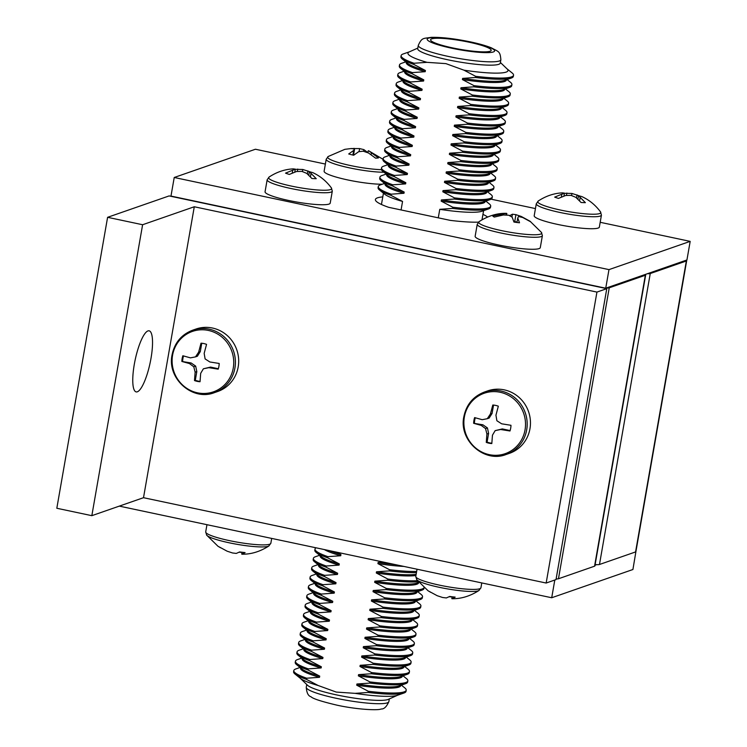<?xml version="1.0" encoding="UTF-8"?>
<svg xmlns="http://www.w3.org/2000/svg" width="747" height="747" viewBox="0 0 747 747"><rect width="100%" height="100%" fill="white"/><g stroke="black" fill="none" stroke-linecap="round" stroke-linejoin="round"><path stroke-width="1.12" d="M635.566 551.94L686.344 260.992A9.225 1.307 9.9 0 0 686.68 260.722L635.902 551.669A9.225 1.307 -170.1 0 1 635.566 551.94L599.477 564.489A9.225 1.307 -170.1 0 1 595.135 564.545M686.344 260.992L650.254 273.542L599.477 564.489M647.434 273.71A9.225 1.307 9.9 0 0 650.254 273.542M686.68 260.722A9.225 1.307 9.9 0 0 686.241 260.208M645.333 275.26A9.225 1.307 9.9 0 0 645.669 274.989L594.892 565.927A9.225 1.307 -170.1 0 1 594.556 566.198L645.333 275.26L609.244 287.81L558.467 578.757A9.225 1.307 -170.1 0 1 556.123 578.934M594.556 566.198L558.467 578.757M603.277 287.688A9.225 1.307 9.9 0 1 598.03 286.811L177.87 197.768A9.225 1.307 9.9 0 1 173.435 196.601M606.424 287.968A9.225 1.307 9.9 0 0 609.244 287.81M645.669 274.989A9.225 1.307 9.9 0 0 645.231 274.476M478.407 222.148A57.668 8.17 -170.1 0 1 450.273 220.374L388.711 207.33A57.668 8.17 -170.1 0 1 375.396 199.514A57.668 8.17 -170.1 0 1 382.781 196.891M600.186 222.298L690.181 241.374L608.982 269.62L174.228 177.487L255.427 149.241L325.365 164.06M491.068 199.178L535.45 208.581M690.181 241.374L686.932 259.965L605.733 288.211L170.979 196.078L174.228 177.487M608.982 269.62L605.733 288.211M482.945 214.37A57.668 8.17 -170.1 0 1 487.558 217.013M119.305 506.121L551.706 597.749L632.914 569.513L636.033 550.884M595.014 565.227L596.657 564.648M551.706 597.749L554.806 580.027M469.097 42.206A30.758 4.351 9.9 0 0 430.589 39.768A30.758 4.351 9.9 0 0 452.691 47.911A30.758 4.351 9.9 0 0 491.19 50.348A30.758 4.351 9.9 0 0 469.097 42.206M500.294 63.103A41.916 5.939 -170.1 0 1 447.827 59.779A41.916 5.939 -170.1 0 1 417.704 48.686L418.292 45.352A41.916 5.939 -170.1 0 0 448.405 56.445A41.916 5.939 -170.1 0 0 500.873 59.769L500.294 63.103M500.397 62.496L507.157 68.976A50.768 7.19 -170.1 0 1 463.887 70.153L445.903 63.626L427.004 62.337A50.768 7.19 -170.1 0 1 409.263 51.898L417.816 48.079M427.004 62.337L414.015 63.252L413.81 64.419L425.407 70.507L425.202 71.693L412.381 72.599L412.176 73.776L423.782 79.864L423.577 81.04L410.747 81.955L410.542 83.122L422.148 89.21L421.943 90.387L409.113 91.302L408.908 92.479L420.514 98.567L420.309 99.743L407.488 100.649L407.283 101.825L418.88 107.913L418.675 109.09L405.854 110.005L405.649 111.172L417.256 117.26L417.041 118.446L404.22 119.352L404.015 120.528L415.621 126.616L415.416 127.793L402.586 128.708L402.381 129.875L413.987 135.963L413.782 137.14L400.962 138.055L400.756 139.222L412.353 145.31L412.148 146.496L399.328 147.402L399.122 148.578L410.719 154.666A50.843 7.199 -170.1 0 1 393.006 147.542L387.646 143.228A57.052 8.077 -170.1 0 1 386.236 140.95L386.442 139.773A57.052 8.077 -170.1 0 1 388.543 138.111L392.735 136.664M399.122 148.578A57.052 8.077 -170.1 0 1 387.646 143.228M493.991 154.33L497.446 157.113A57.052 8.077 -170.1 0 1 498.856 159.391L498.651 160.568A57.052 8.077 -170.1 0 1 496.55 162.23L490.051 164.48A50.843 7.199 -170.1 0 1 447.929 162.547L460.75 161.641L460.955 160.465L449.358 154.377L449.563 153.2L462.384 152.285L462.589 151.118L450.983 145.03L451.188 143.844L464.018 142.938L464.223 141.762L452.617 135.674L452.822 134.497L465.652 133.582L465.848 132.415L454.251 126.327L454.456 125.151L467.277 124.235L467.482 123.068L455.885 116.98L456.09 115.794L468.911 114.889L469.116 113.712L457.509 107.624L457.715 106.447L470.545 105.532L470.75 104.365L459.144 98.277L459.349 97.091L472.179 96.186L472.375 95.009L460.778 88.921L460.983 87.744L473.803 86.829L474.009 85.662L462.412 79.574L462.617 78.398L475.437 77.483L475.643 76.315L463.887 70.153M496.55 162.23A57.052 8.077 -170.1 0 1 460.75 161.641M410.719 154.666L410.514 155.843A50.843 7.199 -170.1 0 1 391.549 146.692L391.596 146.412M491.759 163.892L491.713 164.172A50.843 7.199 -170.1 0 1 447.724 163.724L447.929 162.547M492.357 163.686L495.812 166.469A57.052 8.077 -170.1 0 1 497.222 168.747A57.052 8.077 -170.1 0 1 459.321 169.812L447.724 163.724M410.514 155.843L397.693 156.758A57.052 8.077 -170.1 0 1 384.808 149.129A57.052 8.077 -170.1 0 1 386.909 147.458L391.101 146.01M397.693 156.758L397.488 157.925A57.052 8.077 -170.1 0 1 386.012 152.575A57.052 8.077 -170.1 0 1 384.612 150.296L384.808 149.129M497.222 168.747L497.016 169.914A57.052 8.077 -170.1 0 1 494.925 171.586A57.052 8.077 -170.1 0 1 459.116 170.988L459.321 169.812M397.488 157.925L409.095 164.013A50.843 7.199 -170.1 0 1 391.372 156.898L386.012 152.575M494.925 171.586L488.417 173.836A50.843 7.199 -170.1 0 1 446.295 171.903L459.116 170.988M409.095 164.013L408.889 165.19A50.843 7.199 -170.1 0 1 389.915 156.048L389.962 155.759M490.125 173.239L490.079 173.528A50.843 7.199 -170.1 0 1 446.09 173.08L446.295 171.903M490.732 173.033L494.187 175.816A57.052 8.077 -170.1 0 1 495.588 178.094A57.052 8.077 -170.1 0 1 457.696 179.168L446.09 173.08M408.889 165.19L396.059 166.105A57.052 8.077 -170.1 0 1 383.183 158.476A57.052 8.077 -170.1 0 1 385.275 156.814L389.467 155.357M396.059 166.105L395.854 167.281A57.052 8.077 -170.1 0 1 384.388 161.922A57.052 8.077 -170.1 0 1 382.978 159.643L383.183 158.476M495.588 178.094L495.382 179.271A57.052 8.077 -170.1 0 1 493.291 180.933A57.052 8.077 -170.1 0 1 457.491 180.335L457.696 179.168M395.854 167.281L407.46 173.369A50.843 7.199 -170.1 0 1 389.738 166.245L384.388 161.922M493.291 180.933L486.783 183.183A50.843 7.199 -170.1 0 1 444.661 181.25L457.491 180.335M407.46 173.369L407.255 174.546A50.843 7.199 -170.1 0 1 388.281 165.395L388.328 165.106M488.501 182.585L488.445 182.875A50.843 7.199 -170.1 0 1 444.456 182.427L444.661 181.25M489.098 182.38L492.553 185.172A57.052 8.077 -170.1 0 1 493.963 187.441A57.052 8.077 -170.1 0 1 456.062 188.515L444.456 182.427M407.255 174.546L394.425 175.452A57.052 8.077 -170.1 0 1 381.549 167.823A57.052 8.077 -170.1 0 1 383.641 166.161L387.842 164.714M394.425 175.452L394.229 176.628A57.052 8.077 -170.1 0 1 382.753 171.278A57.052 8.077 -170.1 0 1 381.343 168.999L381.549 167.823M493.963 187.441L493.758 188.618A57.052 8.077 -170.1 0 1 491.657 190.28A57.052 8.077 -170.1 0 1 455.857 189.691L456.062 188.515M394.229 176.628L405.826 182.716A50.843 7.199 -170.1 0 1 388.113 175.592L382.753 171.278M491.657 190.28L485.148 192.53A50.843 7.199 -170.1 0 1 443.027 190.597L455.857 189.691M405.826 182.716L405.621 183.893A50.843 7.199 -170.1 0 1 386.647 174.742L386.703 174.462M486.867 191.942L486.811 192.231A50.843 7.199 -170.1 0 1 442.822 191.783L443.027 190.597M487.464 191.736L490.919 194.519A57.052 8.077 -170.1 0 1 492.329 196.797A57.052 8.077 -170.1 0 1 454.428 197.871L442.822 191.783M405.621 183.893L392.801 184.808A57.052 8.077 -170.1 0 1 379.915 177.179A57.052 8.077 -170.1 0 1 382.016 175.508L386.208 174.06M392.801 184.808L392.595 185.975A57.052 8.077 -170.1 0 1 381.119 180.625A57.052 8.077 -170.1 0 1 379.709 178.346L379.915 177.179M492.329 196.797L492.124 197.964A57.052 8.077 -170.1 0 1 490.023 199.636A57.052 8.077 -170.1 0 1 454.223 199.038L454.428 197.871M392.595 185.975L404.192 192.063A50.843 7.199 -170.1 0 1 386.479 184.948L381.119 180.625M490.023 199.636L483.524 201.886A50.843 7.199 -170.1 0 1 441.402 199.953L454.223 199.038M404.192 192.063L403.987 193.268A50.843 7.199 -170.1 0 1 385.013 184.117L385.069 183.809M485.233 201.288L485.177 201.597A50.843 7.199 -170.1 0 1 441.188 201.148L441.402 199.953M485.811 201.092L489.285 203.894A57.052 8.077 -170.1 0 1 490.695 206.172A57.052 8.077 -170.1 0 1 452.794 207.236L441.188 201.148M403.987 193.268L391.157 194.183A57.052 8.077 -170.1 0 1 378.281 186.554A57.052 8.077 -170.1 0 1 380.372 184.882L384.593 183.426M391.157 194.183L390.961 195.35A57.052 8.077 -170.1 0 1 379.485 189.999A57.052 8.077 -170.1 0 1 378.075 187.721L378.281 186.554M490.695 206.172L490.49 207.339A57.052 8.077 -170.1 0 1 488.389 209.011A57.052 8.077 -170.1 0 1 452.589 208.413L452.794 207.236M390.961 195.35L402.558 201.438A50.843 7.199 -170.1 0 1 384.845 194.323L379.485 189.999M488.389 209.011L481.88 211.252A50.843 7.199 -170.1 0 1 439.768 209.328L452.589 208.413M402.558 201.438L401.074 209.944M438.274 217.835L439.768 209.328M506.961 68.789L512.134 72.963A57.052 8.077 -170.1 0 1 513.544 75.242A57.052 8.077 -170.1 0 1 475.643 76.315M414.015 63.252A57.052 8.077 -170.1 0 1 401.13 55.623A57.052 8.077 -170.1 0 1 403.231 53.952L409.515 51.786M413.81 64.419A57.052 8.077 -170.1 0 1 402.334 59.069A57.052 8.077 -170.1 0 1 400.924 56.791L401.13 55.623M513.544 75.242L513.338 76.409A57.052 8.077 -170.1 0 1 511.237 78.08A57.052 8.077 -170.1 0 1 475.437 77.483M425.407 70.507A50.843 7.199 -170.1 0 1 407.694 63.392L402.334 59.069M511.237 78.08L504.739 80.331A50.843 7.199 -170.1 0 1 462.617 78.398M425.202 71.693A50.843 7.199 -170.1 0 1 406.237 62.543L406.284 62.253M506.447 79.733L506.401 80.022A50.843 7.199 -170.1 0 1 462.412 79.574M507.045 79.527L510.5 82.31A57.052 8.077 -170.1 0 1 511.91 84.588A57.052 8.077 -170.1 0 1 474.009 85.662M412.381 72.599A57.052 8.077 -170.1 0 1 399.496 64.97A57.052 8.077 -170.1 0 1 401.597 63.308L405.789 61.852M412.176 73.776A57.052 8.077 -170.1 0 1 400.7 68.425A57.052 8.077 -170.1 0 1 399.29 66.147L399.496 64.97M511.91 84.588L511.704 85.765A57.052 8.077 -170.1 0 1 509.613 87.427A57.052 8.077 -170.1 0 1 473.803 86.829M423.782 79.864A50.843 7.199 -170.1 0 1 406.06 72.739L400.7 68.425M509.613 87.427L503.104 89.677A50.843 7.199 -170.1 0 1 460.983 87.744M423.577 81.04A50.843 7.199 -170.1 0 1 404.603 71.889L404.65 71.609M504.813 89.089L504.767 89.369A50.843 7.199 -170.1 0 1 460.778 88.921M505.411 88.874L508.866 91.666A57.052 8.077 -170.1 0 1 510.276 93.945A57.052 8.077 -170.1 0 1 472.375 95.009M410.747 81.955A57.052 8.077 -170.1 0 1 397.871 74.326A57.052 8.077 -170.1 0 1 399.962 72.655L404.155 71.208M410.542 83.122A57.052 8.077 -170.1 0 1 399.066 77.772A57.052 8.077 -170.1 0 1 397.665 75.494L397.871 74.326M510.276 93.945L510.07 95.112A57.052 8.077 -170.1 0 1 507.979 96.783A57.052 8.077 -170.1 0 1 472.179 96.186M422.148 89.21A50.843 7.199 -170.1 0 1 404.426 82.095L399.066 77.772M507.979 96.783L501.47 99.024A50.843 7.199 -170.1 0 1 459.349 97.091M421.943 90.387A50.843 7.199 -170.1 0 1 402.969 81.246L403.016 80.956M503.179 98.436L503.133 98.725A50.843 7.199 -170.1 0 1 459.144 98.277M503.786 98.231L507.241 101.013A57.052 8.077 -170.1 0 1 508.642 103.291A57.052 8.077 -170.1 0 1 470.75 104.365M409.113 91.302A57.052 8.077 -170.1 0 1 396.237 83.673A57.052 8.077 -170.1 0 1 398.328 82.011L402.521 80.555M408.908 92.479A57.052 8.077 -170.1 0 1 397.441 87.119A57.052 8.077 -170.1 0 1 396.031 84.841L396.237 83.673M508.642 103.291L508.446 104.468A57.052 8.077 -170.1 0 1 506.345 106.13A57.052 8.077 -170.1 0 1 470.545 105.532M420.514 98.567A50.843 7.199 -170.1 0 1 402.801 91.442L397.441 87.119M506.345 106.13L499.836 108.38A50.843 7.199 -170.1 0 1 457.715 106.447M420.309 99.743A50.843 7.199 -170.1 0 1 401.335 90.592L401.391 90.303M501.554 107.783L501.498 108.072A50.843 7.199 -170.1 0 1 457.509 107.624M502.152 107.577L505.607 110.369A57.052 8.077 -170.1 0 1 507.017 112.638A57.052 8.077 -170.1 0 1 469.116 113.712M407.488 100.649A57.052 8.077 -170.1 0 1 394.603 93.02A57.052 8.077 -170.1 0 1 396.704 91.358L400.896 89.911M407.283 101.825A57.052 8.077 -170.1 0 1 395.807 96.475A57.052 8.077 -170.1 0 1 394.397 94.197L394.603 93.02M507.017 112.638L506.811 113.815A57.052 8.077 -170.1 0 1 504.711 115.477A57.052 8.077 -170.1 0 1 468.911 114.889M418.88 107.913A50.843 7.199 -170.1 0 1 401.167 100.789L395.807 96.475M504.711 115.477L498.212 117.727A50.843 7.199 -170.1 0 1 456.09 115.794M418.675 109.09A50.843 7.199 -170.1 0 1 399.701 99.939L399.757 99.659M499.92 117.139L499.874 117.428A50.843 7.199 -170.1 0 1 455.885 116.98M500.518 116.934L503.973 119.716A57.052 8.077 -170.1 0 1 505.383 121.994A57.052 8.077 -170.1 0 1 467.482 123.068M405.854 110.005A57.052 8.077 -170.1 0 1 392.969 102.376A57.052 8.077 -170.1 0 1 395.07 100.705L399.262 99.258M405.649 111.172A57.052 8.077 -170.1 0 1 394.173 105.822A57.052 8.077 -170.1 0 1 392.763 103.544L392.969 102.376M505.383 121.994L505.177 123.162A57.052 8.077 -170.1 0 1 503.086 124.833A57.052 8.077 -170.1 0 1 467.277 124.235M417.256 117.26A50.843 7.199 -170.1 0 1 399.533 110.145L394.173 105.822M503.086 124.833L496.578 127.083A50.843 7.199 -170.1 0 1 454.456 125.151M417.041 118.446A50.843 7.199 -170.1 0 1 398.076 109.295L398.123 109.006M498.286 126.486L498.24 126.775A50.843 7.199 -170.1 0 1 454.251 126.327M498.884 126.28L502.339 129.063A57.052 8.077 -170.1 0 1 503.749 131.341A57.052 8.077 -170.1 0 1 465.848 132.415M404.22 119.352A57.052 8.077 -170.1 0 1 391.335 111.723A57.052 8.077 -170.1 0 1 393.436 110.061L397.628 108.604M404.015 120.528A57.052 8.077 -170.1 0 1 392.539 115.169A57.052 8.077 -170.1 0 1 391.139 112.9L391.335 111.723M503.749 131.341L503.543 132.518A57.052 8.077 -170.1 0 1 501.452 134.18A57.052 8.077 -170.1 0 1 465.652 133.582M415.621 126.616A50.843 7.199 -170.1 0 1 397.899 119.492L392.539 115.169M501.452 134.18L494.944 136.43A50.843 7.199 -170.1 0 1 452.822 134.497M415.416 127.793A50.843 7.199 -170.1 0 1 396.442 118.642L396.489 118.353M496.652 135.842L496.606 136.122A50.843 7.199 -170.1 0 1 452.617 135.674M497.259 135.627L500.714 138.419A57.052 8.077 -170.1 0 1 502.115 140.697A57.052 8.077 -170.1 0 1 464.223 141.762M402.586 128.708A57.052 8.077 -170.1 0 1 389.71 121.07A57.052 8.077 -170.1 0 1 391.802 119.408L395.994 117.961M402.381 129.875A57.052 8.077 -170.1 0 1 390.914 124.525A57.052 8.077 -170.1 0 1 389.504 122.247L389.71 121.07M502.115 140.697L501.909 141.865A57.052 8.077 -170.1 0 1 499.818 143.527A57.052 8.077 -170.1 0 1 464.018 142.938M413.987 135.963A50.843 7.199 -170.1 0 1 396.274 128.848L390.914 124.525M499.818 143.527L493.309 145.777A50.843 7.199 -170.1 0 1 451.188 143.844M413.782 137.14A50.843 7.199 -170.1 0 1 394.808 127.998L394.864 127.709M495.028 145.189L494.972 145.478A50.843 7.199 -170.1 0 1 450.983 145.03M495.625 144.983L499.08 147.766A57.052 8.077 -170.1 0 1 500.49 150.044A57.052 8.077 -170.1 0 1 462.589 151.118M400.962 138.055A57.052 8.077 -170.1 0 1 388.076 130.426A57.052 8.077 -170.1 0 1 390.167 128.755L394.369 127.307M400.756 139.222A57.052 8.077 -170.1 0 1 389.28 133.872A57.052 8.077 -170.1 0 1 387.87 131.593L388.076 130.426M500.49 150.044L500.285 151.211A57.052 8.077 -170.1 0 1 498.184 152.883A57.052 8.077 -170.1 0 1 462.384 152.285M412.353 145.31A50.843 7.199 -170.1 0 1 394.64 138.195L389.28 133.872M498.184 152.883L491.675 155.133A50.843 7.199 -170.1 0 1 449.563 153.2M412.148 146.496A50.843 7.199 -170.1 0 1 393.174 137.345L393.23 137.056M493.393 154.536L493.337 154.825A50.843 7.199 -170.1 0 1 449.358 154.377M498.856 159.391A57.052 8.077 -170.1 0 1 460.955 160.465M399.328 147.402A57.052 8.077 -170.1 0 1 386.442 139.773M300.182 678.201L307.521 685.251A41.916 5.939 9.9 0 0 336.962 694.99A41.916 5.939 9.9 0 0 388.337 699.36L397.628 695.214M300.089 667.463L295.896 668.92A57.052 8.077 9.9 0 0 293.804 670.582L293.599 671.758A57.052 8.077 9.9 0 0 295.009 674.037L300.425 678.397A50.768 7.19 9.9 0 0 318.241 685.541L336.225 692.067L355.114 693.356A50.768 7.19 9.9 0 0 397.339 695.317L403.912 693.039A57.052 8.077 9.9 0 0 406.013 691.377L406.209 690.2A57.052 8.077 9.9 0 0 404.809 687.922L401.354 685.139M314.776 583.314L310.584 584.761A57.052 8.077 9.9 0 0 308.492 586.432A57.052 8.077 9.9 0 0 321.369 594.061L321.163 595.228L332.77 601.316L332.564 602.502L319.744 603.408L319.539 604.584L331.136 610.673L330.93 611.849L318.11 612.764L317.905 613.931L329.502 620.019L329.296 621.196L316.476 622.111L316.27 623.278L327.877 629.366L327.672 630.552L314.842 631.458L314.636 632.634L326.243 638.722L326.037 639.899L313.208 640.814L313.012 641.981L324.609 648.069L324.403 649.246L311.583 650.161L311.378 651.337L322.975 657.425L322.769 658.602L309.949 659.508L309.744 660.684L321.35 666.772L321.145 667.949L308.315 668.864L308.109 670.031L319.716 676.119L319.511 677.305L306.681 678.211L306.475 679.387L318.241 685.541M315.271 583.715L315.225 583.995A50.843 7.199 9.9 0 0 334.198 593.146L321.369 594.061M355.114 693.356L368.112 692.441L368.318 691.274L356.711 685.186L356.917 684.009L369.746 683.094L369.942 681.927L358.345 675.839L358.551 674.653L371.371 673.747L371.576 672.571L359.979 666.483L360.185 665.306L373.005 664.391L373.211 663.224L361.604 657.136L361.809 655.959L374.639 655.044L374.845 653.868L363.238 647.78L363.444 646.603L376.273 645.697L376.479 644.521L364.872 638.433L365.078 637.256L377.898 636.341L378.103 635.174L366.506 629.086L366.712 627.9L379.532 626.994L379.737 625.818L368.14 619.73L368.346 618.553L381.166 617.638L381.372 616.471L369.765 610.383L369.97 609.207L382.8 608.291L383.006 607.124L371.399 601.036A50.843 7.199 9.9 0 0 415.388 601.484L415.435 601.195M383.006 607.124A57.052 8.077 9.9 0 0 420.897 606.05A57.052 8.077 9.9 0 0 419.497 603.772L416.042 600.99M316.411 573.967L312.218 575.414A57.052 8.077 9.9 0 0 310.117 577.076L309.921 578.253A57.052 8.077 9.9 0 0 311.322 580.531L316.681 584.845A50.843 7.199 9.9 0 0 334.404 591.969L334.198 593.146M371.399 601.036L371.604 599.85A50.843 7.199 9.9 0 0 413.726 601.783L420.234 599.533A57.052 8.077 9.9 0 0 422.326 597.871L422.531 596.694A57.052 8.077 9.9 0 0 421.121 594.425L417.666 591.633M371.604 599.85L384.434 598.945A57.052 8.077 9.9 0 0 420.234 599.533M311.322 580.531A57.052 8.077 9.9 0 0 322.797 585.881L334.404 591.969M310.117 577.076A57.052 8.077 9.9 0 0 323.003 584.705L322.797 585.881M384.434 598.945L384.63 597.768A57.052 8.077 9.9 0 0 422.531 596.694M316.905 574.359L316.859 574.648A50.843 7.199 9.9 0 0 335.823 583.799L323.003 584.705M384.63 597.768L373.033 591.68A50.843 7.199 9.9 0 0 417.022 592.128L417.069 591.839M318.045 564.611L313.852 566.067A57.052 8.077 9.9 0 0 311.751 567.729L311.546 568.897A57.052 8.077 9.9 0 0 312.956 571.175L318.315 575.498A50.843 7.199 9.9 0 0 336.038 582.623L335.823 583.799M373.033 591.68L373.239 590.503A50.843 7.199 9.9 0 0 415.36 592.436L421.868 590.186A57.052 8.077 9.9 0 0 423.96 588.524L424.1 587.693M373.239 590.503L386.059 589.588A57.052 8.077 9.9 0 0 421.868 590.186M312.956 571.175A57.052 8.077 9.9 0 0 324.431 576.535L336.038 582.623M311.751 567.729A57.052 8.077 9.9 0 0 324.637 575.358L324.431 576.535M386.059 589.588L386.264 588.421A57.052 8.077 9.9 0 0 424.063 587.656M318.539 565.012L318.483 565.302A50.843 7.199 9.9 0 0 337.457 574.443L324.637 575.358M386.264 588.421L374.667 582.333A50.843 7.199 9.9 0 0 418.656 582.781L418.703 582.492M319.679 555.264L315.486 556.711A57.052 8.077 9.9 0 0 313.385 558.382L313.18 559.55A57.052 8.077 9.9 0 0 314.59 561.828L319.949 566.151A50.843 7.199 9.9 0 0 337.663 573.266L337.457 574.443M374.667 582.333L374.873 581.157A50.843 7.199 9.9 0 0 416.994 583.08L418.89 582.427M374.873 581.157L387.693 580.242A57.052 8.077 9.9 0 0 418.339 581.764M314.59 561.828A57.052 8.077 9.9 0 0 326.065 567.178L337.663 573.266M313.385 558.382A57.052 8.077 9.9 0 0 326.271 566.011L326.065 567.178M387.693 580.242L387.898 579.065A57.052 8.077 9.9 0 0 417.48 580.671M320.174 555.665L320.118 555.945A50.843 7.199 9.9 0 0 339.091 565.096L326.271 566.011M387.898 579.065L376.292 572.977A50.843 7.199 9.9 0 0 415.939 575.489M316.074 547.822A57.052 8.077 9.9 0 0 315.019 549.026L314.814 550.203A57.052 8.077 9.9 0 0 316.224 552.481L321.583 556.795A50.843 7.199 9.9 0 0 339.297 563.92L339.091 565.096M376.292 572.977L376.497 571.8A50.843 7.199 9.9 0 0 416.144 574.303M376.497 571.8L389.327 570.895A57.052 8.077 9.9 0 0 416.443 572.604M316.224 552.481A57.052 8.077 9.9 0 0 327.69 557.832L339.297 563.92M315.019 549.026A57.052 8.077 9.9 0 0 327.896 556.655L327.69 557.832M389.327 570.895L389.532 569.718A57.052 8.077 9.9 0 0 416.649 571.436M324.403 549.587A50.843 7.199 9.9 0 0 340.725 555.749L327.896 556.655M389.532 569.718L377.926 563.63A50.843 7.199 9.9 0 0 403.912 566.431M329.203 550.604A50.843 7.199 9.9 0 0 340.931 554.545L340.725 555.749M377.926 563.63L378.141 562.426A50.843 7.199 9.9 0 0 395.079 564.564M378.141 562.426L383.865 562.183M335.692 551.977L340.931 554.545M368.112 692.441A57.052 8.077 9.9 0 0 403.912 693.039M295.009 674.037A57.052 8.077 9.9 0 0 306.475 679.387M293.804 670.582A57.052 8.077 9.9 0 0 306.681 678.211M368.318 691.274A57.052 8.077 9.9 0 0 406.209 690.2M300.583 667.865L300.537 668.154A50.843 7.199 9.9 0 0 319.511 677.305M356.711 685.186A50.843 7.199 9.9 0 0 400.7 685.634L400.747 685.344M301.723 658.116L297.53 659.564A57.052 8.077 9.9 0 0 295.438 661.235L295.233 662.402A57.052 8.077 9.9 0 0 296.634 664.681L301.993 669.004A50.843 7.199 9.9 0 0 319.716 676.119M356.917 684.009A50.843 7.199 9.9 0 0 399.038 685.942L405.546 683.692A57.052 8.077 9.9 0 0 407.638 682.02L407.843 680.853A57.052 8.077 9.9 0 0 406.433 678.575L402.978 675.792M369.746 683.094A57.052 8.077 9.9 0 0 405.546 683.692M296.634 664.681A57.052 8.077 9.9 0 0 308.109 670.031M295.438 661.235A57.052 8.077 9.9 0 0 308.315 668.864M369.942 681.927A57.052 8.077 9.9 0 0 407.843 680.853M302.218 658.518L302.171 658.798A50.843 7.199 9.9 0 0 321.145 667.949M358.345 675.839A50.843 7.199 9.9 0 0 402.334 676.287L402.381 675.998M303.357 648.769L299.164 650.217A57.052 8.077 9.9 0 0 297.063 651.879L296.858 653.055A57.052 8.077 9.9 0 0 298.268 655.334L303.627 659.648A50.843 7.199 9.9 0 0 321.35 666.772M358.551 674.653A50.843 7.199 9.9 0 0 400.672 676.586L407.18 674.336A57.052 8.077 9.9 0 0 409.272 672.673L409.477 671.497A57.052 8.077 9.9 0 0 408.067 669.228L404.613 666.436M371.371 673.747A57.052 8.077 9.9 0 0 407.18 674.336M298.268 655.334A57.052 8.077 9.9 0 0 309.744 660.684M297.063 651.879A57.052 8.077 9.9 0 0 309.949 659.508M371.576 672.571A57.052 8.077 9.9 0 0 409.477 671.497M303.852 649.162L303.805 649.451A50.843 7.199 9.9 0 0 322.769 658.602M359.979 666.483A50.843 7.199 9.9 0 0 403.968 666.931L404.015 666.641M304.991 639.413L300.798 640.87A57.052 8.077 9.9 0 0 298.697 642.532L298.492 643.699A57.052 8.077 9.9 0 0 299.902 645.978L305.262 650.301A50.843 7.199 9.9 0 0 322.975 657.425M360.185 665.306A50.843 7.199 9.9 0 0 402.306 667.239L408.805 664.989A57.052 8.077 9.9 0 0 410.906 663.327L411.111 662.15A57.052 8.077 9.9 0 0 409.701 659.872L406.247 657.089M373.005 664.391A57.052 8.077 9.9 0 0 408.805 664.989M299.902 645.978A57.052 8.077 9.9 0 0 311.378 651.337M298.697 642.532A57.052 8.077 9.9 0 0 311.583 650.161M373.211 663.224A57.052 8.077 9.9 0 0 411.111 662.15M305.486 639.815L305.43 640.104A50.843 7.199 9.9 0 0 324.403 649.246M361.604 657.136A50.843 7.199 9.9 0 0 405.593 657.584L405.649 657.295M306.625 630.066L302.423 631.514A57.052 8.077 9.9 0 0 300.331 633.185L300.126 634.352A57.052 8.077 9.9 0 0 301.536 636.631L306.896 640.954A50.843 7.199 9.9 0 0 324.609 648.069M361.809 655.959A50.843 7.199 9.9 0 0 403.931 657.892L410.439 655.642A57.052 8.077 9.9 0 0 412.54 653.97L412.746 652.803A57.052 8.077 9.9 0 0 411.336 650.525L407.881 647.742M374.639 655.044A57.052 8.077 9.9 0 0 410.439 655.642M301.536 636.631A57.052 8.077 9.9 0 0 313.012 641.981M300.331 633.185A57.052 8.077 9.9 0 0 313.208 640.814M374.845 653.868A57.052 8.077 9.9 0 0 412.746 652.803M307.11 630.468L307.064 630.748A50.843 7.199 9.9 0 0 326.037 639.899M363.238 647.78A50.843 7.199 9.9 0 0 407.227 648.228L407.283 647.948M308.25 620.72L304.057 622.167A57.052 8.077 9.9 0 0 301.965 623.829L301.76 625.006A57.052 8.077 9.9 0 0 303.17 627.284L308.52 631.598A50.843 7.199 9.9 0 0 326.243 638.722M363.444 646.603A50.843 7.199 9.9 0 0 405.565 648.536L412.073 646.286A57.052 8.077 9.9 0 0 414.165 644.624L414.37 643.447A57.052 8.077 9.9 0 0 412.97 641.169L409.515 638.386M376.273 645.697A57.052 8.077 9.9 0 0 412.073 646.286M303.17 627.284A57.052 8.077 9.9 0 0 314.636 632.634M301.965 623.829A57.052 8.077 9.9 0 0 314.842 631.458M376.479 644.521A57.052 8.077 9.9 0 0 414.37 643.447M308.744 621.112L308.698 621.401A50.843 7.199 9.9 0 0 327.672 630.552M364.872 638.433A50.843 7.199 9.9 0 0 408.861 638.881L408.908 638.592M309.884 611.363L305.691 612.811A57.052 8.077 9.9 0 0 303.59 614.482L303.394 615.649A57.052 8.077 9.9 0 0 304.795 617.928L310.154 622.251A50.843 7.199 9.9 0 0 327.877 629.366M365.078 637.256A50.843 7.199 9.9 0 0 407.199 639.189L413.707 636.939A57.052 8.077 9.9 0 0 415.799 635.267L416.004 634.1A57.052 8.077 9.9 0 0 414.594 631.822L411.139 629.039M377.898 636.341A57.052 8.077 9.9 0 0 413.707 636.939M304.795 617.928A57.052 8.077 9.9 0 0 316.27 623.278M303.59 614.482A57.052 8.077 9.9 0 0 316.476 622.111M378.103 635.174A57.052 8.077 9.9 0 0 416.004 634.1M310.378 611.765L310.332 612.054A50.843 7.199 9.9 0 0 329.296 621.196M366.506 629.086A50.843 7.199 9.9 0 0 410.495 629.534L410.542 629.245M311.518 602.017L307.325 603.464A57.052 8.077 9.9 0 0 305.224 605.126L305.019 606.303A57.052 8.077 9.9 0 0 306.429 608.581L311.788 612.904A50.843 7.199 9.9 0 0 329.502 620.019M366.712 627.9A50.843 7.199 9.9 0 0 408.833 629.833L415.332 627.583A57.052 8.077 9.9 0 0 417.433 625.921L417.638 624.753A57.052 8.077 9.9 0 0 416.228 622.475L412.774 619.683M379.532 626.994A57.052 8.077 9.9 0 0 415.332 627.583M306.429 608.581A57.052 8.077 9.9 0 0 317.905 613.931M305.224 605.126A57.052 8.077 9.9 0 0 318.11 612.764M379.737 625.818A57.052 8.077 9.9 0 0 417.638 624.753M312.013 602.409L311.957 602.698A50.843 7.199 9.9 0 0 330.93 611.849M368.14 619.73A50.843 7.199 9.9 0 0 412.12 620.178L412.176 619.898M313.152 592.66L308.95 594.117A57.052 8.077 9.9 0 0 306.858 595.779L306.653 596.956A57.052 8.077 9.9 0 0 308.063 599.225L313.423 603.548A50.843 7.199 9.9 0 0 331.136 610.673M368.346 618.553A50.843 7.199 9.9 0 0 410.458 620.486L416.966 618.236A57.052 8.077 9.9 0 0 419.067 616.574L419.272 615.397A57.052 8.077 9.9 0 0 417.862 613.119L414.408 610.336M381.166 617.638A57.052 8.077 9.9 0 0 416.966 618.236M308.063 599.225A57.052 8.077 9.9 0 0 319.539 604.584M306.858 595.779A57.052 8.077 9.9 0 0 319.744 603.408M381.372 616.471A57.052 8.077 9.9 0 0 419.272 615.397M313.647 593.062L313.591 593.351A50.843 7.199 9.9 0 0 332.564 602.502M369.765 610.383A50.843 7.199 9.9 0 0 413.754 610.831L413.81 610.542M308.492 586.432L308.287 587.6A57.052 8.077 9.9 0 0 309.697 589.878L315.057 594.201A50.843 7.199 9.9 0 0 332.77 601.316M369.97 609.207A50.843 7.199 9.9 0 0 412.092 611.139L418.6 608.889A57.052 8.077 9.9 0 0 420.692 607.218L420.897 606.05M382.8 608.291A57.052 8.077 9.9 0 0 418.6 608.889M309.697 589.878A57.052 8.077 9.9 0 0 321.163 595.228M137.336 391.802A31.215 7.629 102 0 0 150.567 360.698A31.215 7.629 102 0 0 149.12 330.818A31.215 7.629 102 0 0 147.962 330.912A31.215 7.629 102 0 0 134.731 362.015A31.215 7.629 102 0 0 136.178 391.904A31.215 7.629 102 0 0 137.336 391.802M107.596 217.312L56.819 508.259L91.834 515.673L142.612 224.735L107.596 217.312L169.111 195.919L606.779 288.659L556.001 579.607L546.16 583.034L143.508 497.698L91.834 515.673M606.779 288.659L596.937 292.086L194.285 206.76L143.508 497.698M194.285 206.76L142.612 224.735M596.937 292.086L546.16 583.034M506.578 215.043L506.849 213.483L506.298 213.39L492.777 215.995A19.375 2.745 9.9 0 0 494.299 217.069L503.329 214.987L508.94 215.248L512.19 217.237L513.964 222.055A19.375 2.745 9.9 0 0 516.793 222.466A19.375 2.745 9.9 0 0 519.51 222.783L517.746 217.965L518.567 216.509L522.788 217.536L530.706 221.831A19.375 2.745 9.9 0 0 530.137 221.317A19.375 2.745 9.9 0 0 529.175 220.757L521.266 216.462L515.925 214.65L512.405 214.212L509.519 215.771M477.24 224.277A33.064 4.678 9.9 0 0 518.437 236.015A33.064 4.678 9.9 0 0 542.387 235.65L540.286 247.64A33.064 4.678 9.9 0 1 516.345 248.013A33.064 4.678 9.9 0 1 475.148 236.276L477.24 224.277L479.285 221.504A31.981 4.529 9.9 0 0 479.144 221.598A31.981 4.529 9.9 0 0 518.549 233.54A31.981 4.529 9.9 0 0 541.5 232.476L530.137 221.317M506.849 213.483L506.298 213.39L506.008 215.015M516.952 222.485L517.746 217.965M501.573 215.239L501.807 213.913M511.91 217.032L512.405 214.212M513.721 221.205L514.72 221.57L515.925 214.65M514.72 221.57L517.036 222.008M521.163 217.05L521.266 216.462M538.195 201.055C545.814 196.013 553.882 193.277 562.407 192.857L564.443 193.137L554.685 197.115A19.375 2.745 9.9 0 0 558.476 198.394L565.647 195.49L571.007 195.359L575.825 197.329L581.045 202.474A19.375 2.745 9.9 0 0 583.36 202.614A19.375 2.745 9.9 0 0 585.377 202.661L578.533 195.686L581.848 196.582C589.243 199.953 595.471 205.07 600.56 211.933A31.981 4.529 9.9 0 1 589.999 214.146A31.981 4.529 9.9 0 1 553.854 208.516A31.981 4.529 9.9 0 1 538.195 201.055A31.981 4.529 9.9 0 1 538.335 200.971L536.29 203.735A33.064 4.678 9.9 0 0 555.03 211.354A33.064 4.678 9.9 0 0 590.298 216.667A33.064 4.678 9.9 0 0 601.438 215.108L600.457 211.812M578.897 195.705L571.959 193.464L564.415 193.286M536.29 203.735L534.198 215.734A33.064 4.678 9.9 0 0 552.929 223.353A33.064 4.678 9.9 0 0 588.206 228.657A33.064 4.678 9.9 0 0 599.346 227.107L601.438 215.108M577.926 199.132L578.533 195.686M579.588 200.794L580.158 197.516M561.37 197.003L561.856 194.211M563.938 196.013L564.443 193.137M566.469 195.425L566.88 193.034M571.595 195.555L571.959 193.464M576.525 197.899L577.058 194.874M382.315 184.21A33.064 4.678 9.9 0 1 345.665 179.485A33.064 4.678 9.9 0 1 324.123 171.212L326.215 159.214L328.26 156.45A31.981 4.529 9.9 0 0 328.12 156.534L344.843 149.335L351.109 148.55L354.582 148.989L353.695 150.427L348.709 153.966A19.375 2.745 9.9 0 0 353.676 155.236L358.672 151.697L363.201 151.193L368.532 153.014L375.564 158.14A19.375 2.745 9.9 0 0 377.198 158.075A19.375 2.745 9.9 0 0 378.468 157.916L368.85 150.903M367.935 152.509A19.375 2.745 9.9 0 0 367.748 152.472L363.873 149.624L359.615 148.588L351.062 148.55M328.12 156.534A31.981 4.529 9.9 0 0 344.675 164.219A31.981 4.529 9.9 0 0 381.418 169.672M367.888 152.752L368.234 150.801M371.11 154.638L371.436 152.78M352.883 155.059L353.695 150.427M353.49 155.199L354.582 148.989M353.919 148.84L354.013 148.317M353.602 154.582L354.283 154.713M359.083 151.622L359.615 148.588M363.584 151.296L363.873 149.624M269.06 177.076C276.679 172.034 284.747 169.298 293.272 168.878L295.308 169.158L285.55 173.136A19.375 2.745 9.9 0 0 289.341 174.415L296.512 171.511L301.872 171.38L306.681 173.351L311.91 178.496A19.375 2.745 9.9 0 0 314.226 178.636A19.375 2.745 9.9 0 0 316.242 178.682L309.389 171.707L312.713 172.604C320.099 175.975 326.336 181.091 331.416 187.955A31.981 4.529 9.9 0 1 320.865 190.168A31.981 4.529 9.9 0 1 284.719 184.537A31.981 4.529 9.9 0 1 269.06 177.076A31.981 4.529 9.9 0 1 269.2 176.992L267.155 179.756A33.064 4.678 9.9 0 0 285.886 187.376A33.064 4.678 9.9 0 0 321.163 192.679A33.064 4.678 9.9 0 0 332.303 191.129L331.323 187.833M309.762 171.726L302.824 169.485L295.28 169.308M267.155 179.756L265.064 191.755A33.064 4.678 9.9 0 0 283.795 199.374A33.064 4.678 9.9 0 0 319.072 204.678A33.064 4.678 9.9 0 0 330.211 203.128L332.303 191.129M308.791 175.153L309.389 171.707M310.453 176.815L311.023 173.537M292.236 173.024L292.721 170.232M294.804 172.034L295.308 169.158M297.325 171.446L297.745 169.055M302.46 171.577L302.824 169.485M307.39 173.92L307.923 170.895M239.18 552.238L242.028 552.416M241.981 554.125L245.1 552.593A19.375 2.745 -170.1 0 1 242.439 552.304A19.375 2.745 -170.1 0 1 239.647 551.93L236.285 553.424L232.513 552.967L227.144 551.202L219.375 547A19.375 2.745 -170.1 0 1 217.947 546.225L206.583 535.057A31.981 4.529 -170.1 0 0 206.686 535.188A31.981 4.529 -170.1 0 0 247.939 545.936A31.981 4.529 -170.1 0 0 268.799 546.029A31.981 4.529 -170.1 0 0 268.939 545.945C260.087 551.641 251.057 554.386 241.851 554.199M218.778 546.711L220.561 547.784M242.056 552.257L241.739 554.087M449.264 596.76L452.112 596.937M452.056 598.646L455.184 597.114A19.375 2.745 -170.1 0 1 452.523 596.825A19.375 2.745 -170.1 0 1 449.722 596.451L446.361 597.945L442.597 597.488L437.228 595.723L429.46 591.521A19.375 2.745 -170.1 0 1 428.031 590.737L416.667 579.579A31.981 4.529 -170.1 0 0 416.77 579.709A31.981 4.529 -170.1 0 0 458.014 590.457A31.981 4.529 -170.1 0 0 478.883 590.55A31.981 4.529 -170.1 0 0 479.023 590.457C470.162 596.153 461.132 598.907 451.935 598.721M428.853 591.222L430.636 592.306M452.14 596.778L451.823 598.608M218.908 366.357A19.375 18.591 -109.2 0 0 219.198 363.462L209.86 361.978L205.108 358.915L204.164 353.368L206.555 344.367A19.375 18.591 -109.2 0 0 201.018 343.19L198.627 352.192L195.499 356.879L190.438 357.86L182.847 355.759A19.375 18.591 -109.2 0 0 182.147 358.569A19.375 18.591 -109.2 0 0 181.857 361.455L189.439 363.556L193.772 366.758L195.135 372.165L194.491 380.55A19.375 18.591 -109.2 0 0 200.037 381.726L200.682 373.341L203.38 368.794L208.871 367.673L218.199 369.158A19.375 18.591 -109.2 0 0 218.908 366.357M233.26 368.056A31.981 30.683 -109.2 0 0 208.366 330.435A31.981 30.683 -109.2 0 0 172.585 355.198A31.981 30.683 -109.2 0 0 197.479 392.819A31.981 30.683 -109.2 0 0 233.26 368.056M214.408 392.642L217.685 391.503A33.064 31.719 -109.2 0 0 238.19 366.917A33.064 31.719 -109.2 0 0 227.359 335.646A33.064 31.719 -109.2 0 0 195.966 329.044L192.689 330.183C181.465 334.516 174.593 342.742 172.071 354.853C166.824 378.514 192.549 401.447 214.408 392.642A33.064 31.719 -109.2 0 0 234.913 368.056A33.064 31.719 -109.2 0 0 224.081 336.794A33.064 31.719 -109.2 0 0 192.689 330.183M218.339 368.738L210.551 367.085L208.871 367.673M210.551 367.085L203.38 368.794M200.056 381.39A19.375 18.591 70.8 0 1 195.303 380.27L194.491 380.55M195.303 380.27L196.816 371.576L195.135 372.165M196.816 371.576L195.667 366.105L193.772 366.758M195.667 366.105L191.12 362.967L189.439 363.556M191.12 362.967L181.857 361.455M182.66 361.175A19.375 18.591 70.8 0 1 183.51 355.955M198.627 352.192L200.299 351.604L197.385 356.226L195.499 356.879M200.299 351.604L201.765 343.247M510.687 428.19A19.375 18.591 -109.2 0 0 510.976 425.295L501.639 423.801L496.886 420.748L495.943 415.201L498.333 406.2A19.375 18.591 -109.2 0 0 492.796 405.023L490.406 414.025L487.277 418.712L482.217 419.693L474.625 417.592A19.375 18.591 -109.2 0 0 473.925 420.402A19.375 18.591 -109.2 0 0 473.635 423.288L481.217 425.388L485.55 428.591L486.913 433.998L486.269 442.383A19.375 18.591 -109.2 0 0 491.815 443.559L492.46 435.165L495.168 430.627L500.649 429.506L509.977 430.991A19.375 18.591 -109.2 0 0 510.687 428.19M525.038 429.889A31.981 30.683 -109.2 0 0 500.145 392.268A31.981 30.683 -109.2 0 0 464.363 417.031A31.981 30.683 -109.2 0 0 489.257 454.652A31.981 30.683 -109.2 0 0 525.038 429.889M506.186 454.475L509.463 453.326A33.064 31.719 -109.2 0 0 529.968 428.75A33.064 31.719 -109.2 0 0 519.137 397.479A33.064 31.719 -109.2 0 0 487.744 390.868L484.467 392.016C473.243 396.349 466.371 404.575 463.85 416.686C458.602 440.347 484.327 463.28 506.186 454.475A33.064 31.719 -109.2 0 0 526.691 429.889A33.064 31.719 -109.2 0 0 515.86 398.627A33.064 31.719 -109.2 0 0 484.467 392.016M510.117 430.571L502.329 428.918L500.649 429.506M502.329 428.918L495.168 430.627M491.834 443.223A19.375 18.591 70.8 0 1 487.081 442.103L486.269 442.383M487.081 442.103L488.594 433.409L486.913 433.998M488.594 433.409L487.446 427.938L485.55 428.591M487.446 427.938L482.898 424.8L481.217 425.388M482.898 424.8L473.635 423.288M474.438 423.007A19.375 18.591 70.8 0 1 475.288 417.788M490.406 414.025L492.077 413.436L489.164 418.059L487.277 418.712M492.077 413.436L493.543 405.079M470.022 41.888A34.231 4.846 -170.1 0 1 493.365 51.945A34.231 4.846 -170.1 0 1 451.767 48.238A34.231 4.846 -170.1 0 1 428.423 38.181A34.231 4.846 -170.1 0 1 470.022 41.888M388.851 701.638C386.582 706.774 384.023 709.22 381.175 708.987C378.057 710.658 356.142 709.435 336.832 705.131C321.378 701.461 312.788 698.669 311.041 696.764C308.24 696.008 306.653 692.833 306.261 687.231A41.916 5.939 9.9 0 0 336.383 698.324A41.916 5.939 9.9 0 0 388.851 701.638L389.327 698.912M326.215 159.214A33.064 4.678 9.9 0 0 347.392 167.403A33.064 4.678 9.9 0 0 383.921 172.221M271.693 538.41L270.844 543.256A33.064 4.678 -170.1 0 1 248.676 543.853A33.064 4.678 -170.1 0 1 205.705 531.892L206.686 535.188M481.768 582.931L480.928 587.777A33.064 4.678 -170.1 0 1 458.761 588.375A33.064 4.678 -170.1 0 1 415.78 576.413L416.77 579.709M500.873 59.769C500.088 50.945 498.744 51.935 491.321 47.817C486.064 45.707 479.051 43.718 470.302 41.86C454.568 38.629 441.542 37.117 431.234 37.35C423.091 38.695 421.952 37.322 418.292 45.352M383.435 193.184L381.456 204.482M483.598 210.663L482.002 219.786M306.261 687.231L306.737 684.504M542.387 235.65L541.398 232.345M506.522 213.343C497.278 213.072 488.155 215.827 479.144 221.598M368.654 150.782L383.034 159.298M270.844 543.256L268.799 546.029M206.956 524.693L205.705 531.892M480.928 587.777L478.883 590.55M417.041 569.214L415.78 576.413"/></g></svg>
